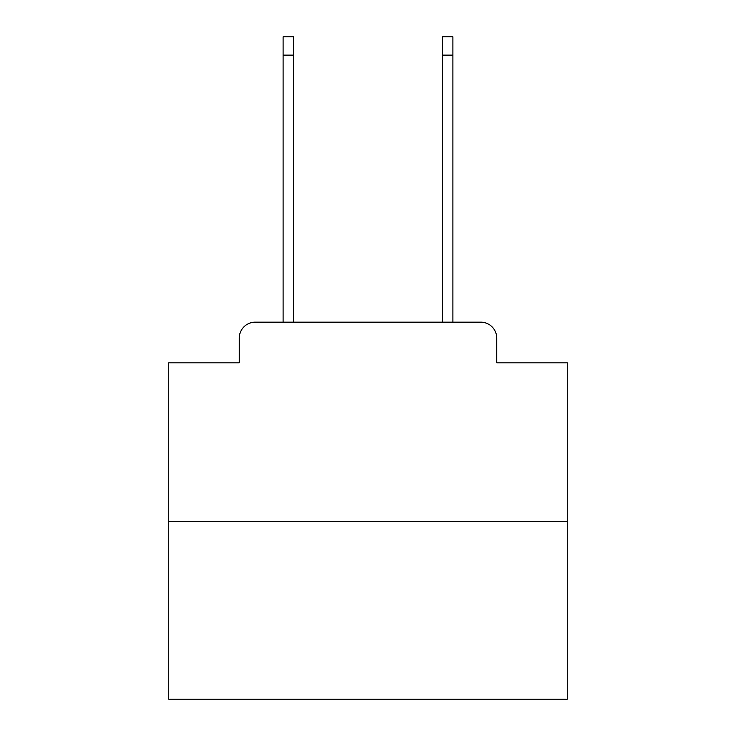 <?xml version="1.0" encoding="UTF-8"?>
<svg xmlns="http://www.w3.org/2000/svg" width="736" height="736" viewBox="0 0 736 736"><rect width="100%" height="100%" fill="white"/><g stroke="black" fill="none" stroke-linecap="round" stroke-linejoin="round"><path stroke-width="1.1" d="M239.264 338.109L239.264 362.82L239.264 338.109A15.944 15.944 0 0 1 255.208 322.166L283.112 322.166L283.112 36.8L293.471 36.8L293.471 322.166L442.529 322.166L442.529 36.8L452.888 36.8L452.888 322.166L480.792 322.166L255.208 322.166M567.281 521.447L168.719 521.447L168.719 699.2L567.281 699.2L567.281 362.82L496.736 362.82L496.736 338.109A15.944 15.944 0 0 0 480.792 322.166M168.719 521.447L168.719 362.82L239.264 362.82M496.736 362.82L496.736 338.109M283.112 55.136L293.471 55.136M452.888 55.136L442.529 55.136"/></g></svg>
